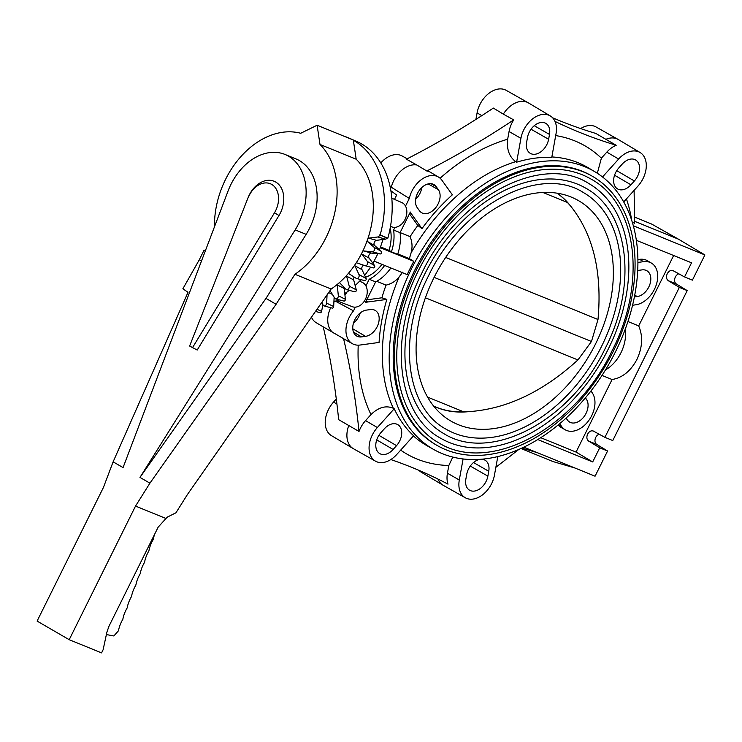 <?xml version="1.0" encoding="UTF-8"?>
<svg xmlns="http://www.w3.org/2000/svg" width="742" height="742" viewBox="0 0 742 742"><rect width="100%" height="100%" fill="white"/><g stroke="black" fill="none" stroke-linecap="round" stroke-linejoin="round"><path stroke-width="1.11" d="M230.957 184.378A53.526 38.955 -67.8 0 0 228.082 190.963L123.061 467.59L113.127 461.83L103.426 487.466L37.1 621.082L69.201 639.697L135.526 506.081L149.921 483.172L139.988 477.412L295.168 229.881A53.526 38.955 -67.8 0 0 298.646 223.648A53.526 38.955 -67.8 0 0 285.002 154.447A53.526 38.955 -67.8 0 0 230.957 184.378M135.526 506.081L165.958 518.491L167.581 516.979L175.947 512.787L187.336 494.654L331.136 289.037A79.403 57.783 -67.8 0 0 362.189 252.363A79.403 57.783 -67.8 0 0 356.188 159.205L319.988 144.449A79.403 57.783 -67.8 0 1 325.998 237.616A79.403 57.783 -67.8 0 1 294.936 274.28L276.098 304.266L265.988 298.405L306.149 234.351A53.526 38.955 -67.8 0 0 309.627 228.119A53.526 38.955 -67.8 0 0 295.984 158.927L285.002 154.447M319.988 144.449L317.112 125.24L300.714 133.272A79.403 57.783 -67.8 0 0 225.577 179.36A79.403 57.783 -67.8 0 0 214.466 226.829M248.106 197.595A24.579 17.882 112.2 0 1 249.266 194.998A24.579 17.882 112.2 0 1 275.709 182.05A24.579 17.882 112.2 0 1 280.346 213.028A24.579 17.882 112.2 0 1 278.983 215.505L197.205 350.038L189.618 346.041L248.106 197.595L189.618 346.041M192.484 347.701L274.475 212.806A20.859 15.183 -67.8 0 0 275.634 210.709A20.859 15.183 -67.8 0 0 271.702 184.415A20.859 15.183 -67.8 0 0 249.256 195.396A20.859 15.183 -67.8 0 0 248.273 197.604M106.394 634.549L113.841 635.968L118.479 630.737A24.764 16.899 -59.9 0 1 122.829 619.338A24.764 16.899 -59.9 0 1 127.17 607.939A24.764 16.899 -59.9 0 1 131.51 596.54A24.764 16.899 -59.9 0 1 135.86 585.132A24.764 16.899 -59.9 0 1 140.201 573.733A24.764 16.899 -59.9 0 1 144.551 562.325A24.764 16.899 -59.9 0 1 148.892 550.916A24.764 16.899 -59.9 0 1 153.242 539.517A24.764 16.899 -59.9 0 1 154.772 533.971M69.201 639.697L101.561 652.886L103.119 649.742L106.913 632.091L109.028 626.127L158.129 527.21L165.958 518.491M201.499 260.989L199.32 259.728L182.875 288.777L188.014 292.32L113.127 461.83M276.098 304.266L149.921 483.172M265.988 298.405L139.988 477.412M205.673 249.989L203.939 250.434L199.32 259.728M294.936 274.28L331.136 289.037M356.188 159.205L353.303 139.997L317.112 125.24M336.961 300.844L352.264 306.687A13.143 9.563 -67.8 0 0 365.398 299.286A13.143 9.563 -67.8 0 0 362.912 282.711A13.143 9.563 -67.8 0 0 362.189 282.35L359.629 281.237M390.496 226.375L391.878 226.894A13.143 9.563 -67.8 0 0 405.002 219.493A13.143 9.563 -67.8 0 0 402.526 202.918A13.143 9.563 -67.8 0 0 401.793 202.557L391.813 198.225M356.216 262.872A1.855 1.354 112.2 0 1 356.754 262.872A1.855 1.354 112.2 0 1 356.819 262.891L364.981 265.673A2.476 1.799 -67.8 0 0 365.073 265.701A2.476 1.799 -67.8 0 0 367.309 264.449A2.476 1.799 -67.8 0 0 367.373 261.536L361.911 254.098A1.855 1.354 112.2 0 1 361.651 253.439M351.522 139.264A92.852 67.578 -67.8 0 0 348.963 138.058L356.744 141.462A92.639 67.42 112.2 0 1 361.725 143.985A92.639 67.42 112.2 0 1 387.853 238.163L386.777 237.987A1.391 1.011 112.2 0 1 385.636 239.147L376.556 240.334A2.94 2.143 -67.8 0 0 374.228 242.551A2.94 2.143 -67.8 0 0 374.729 245.602L381.388 251.417A1.391 1.011 112.2 0 1 380.34 253.922L371.584 253.105A2.94 2.143 -67.8 0 0 369.062 254.858A2.94 2.143 -67.8 0 0 369.108 258.095L374.571 265.534A1.391 1.011 112.2 0 1 373.226 267.862L365.157 265.719M362.819 251.074A1.855 1.354 112.2 0 1 363.478 250.944L372.234 251.761A2.476 1.799 -67.8 0 0 374.441 250.082A2.476 1.799 -67.8 0 0 374.098 247.309L367.438 241.493A1.855 1.354 112.2 0 1 367.077 240.927M348.323 273.492A1.855 1.354 112.2 0 1 348.545 273.52A1.855 1.354 112.2 0 1 348.823 273.64L356.141 278.306A2.476 1.799 -67.8 0 0 356.512 278.473A2.476 1.799 -67.8 0 0 358.516 277.573A2.476 1.799 -67.8 0 0 358.998 274.605L354.889 265.775A1.855 1.354 112.2 0 1 354.741 265.098M363.645 265.219A2.94 2.143 -67.8 0 0 362.003 269.643L366.112 278.473A1.391 1.011 112.2 0 1 364.507 280.559M339.372 282.637A1.855 1.354 112.2 0 1 339.734 282.878L345.995 289.278A2.476 1.799 -67.8 0 0 346.607 289.649A2.476 1.799 -67.8 0 0 348.341 289.055A2.476 1.799 -67.8 0 0 349.222 286.124L346.588 276.163A1.855 1.354 112.2 0 1 346.533 275.532M354.166 277.054A2.94 2.143 -67.8 0 0 353.656 279.882L356.281 289.844A1.391 1.011 112.2 0 1 354.815 291.829L346.607 289.649M330.079 290.716L334.827 298.256A2.476 1.799 -67.8 0 0 335.653 298.887A2.476 1.799 -67.8 0 0 337.081 298.553A2.476 1.799 -67.8 0 0 338.324 295.743L337.258 284.956A1.855 1.354 112.2 0 1 337.276 284.427M344.334 287.581A2.94 2.143 -67.8 0 0 344.297 288.508L345.364 299.295A1.391 1.011 112.2 0 1 343.852 301.067L335.653 298.887M321.991 302.374L322.993 304.962A2.476 1.799 -67.8 0 0 323.976 305.908A2.476 1.799 -67.8 0 0 325.079 305.769A2.476 1.799 -67.8 0 0 326.666 303.163L327.036 295.168M334.132 297.143L333.687 306.539A1.391 1.011 112.2 0 1 332.175 308.088L323.976 305.908M322.863 304.619L321.62 311.371A1.391 1.011 112.2 0 1 320.136 312.67L315.619 311.473M367.939 238.432A1.855 1.354 112.2 0 1 368.598 238.163L377.678 236.986A2.476 1.799 -67.8 0 0 379.7 234.908L380.145 234.991A92.852 67.578 -67.8 0 0 353.953 140.59A92.852 67.578 -67.8 0 0 353.34 140.238M348.963 138.058A92.852 67.578 -67.8 0 0 343.973 136.185M627.936 321.527L638.695 325.905C643.101 336.172 642.507 347.33 636.942 359.388C630.728 371.065 622.445 377.78 612.085 379.524L576.061 452.082L540.732 437.687M605.509 369.868A34.049 24.783 -67.8 0 0 620.915 352.849A34.049 24.783 -67.8 0 0 625.423 328.752M599.202 434.228A5.574 4.053 -67.8 0 0 595.743 437.418A5.574 4.053 -67.8 0 0 596.735 444.402L607.568 451.015L599.712 447.806L592.691 461.941L537.746 439.552M599.712 447.806L588.684 441.119C586.709 439.552 586.356 437.205 587.627 434.107C589.176 431.417 591.068 430.388 593.303 431.019L604.897 437.353L679.338 287.395L668.31 280.708C666.335 279.131 665.982 276.794 667.253 273.696C668.811 271.006 670.703 269.977 672.938 270.598L684.532 276.942L692.397 280.142L704.9 254.951L633.343 225.781M678.837 273.817A5.574 4.053 -67.8 0 0 675.368 276.998A5.574 4.053 -67.8 0 0 676.37 283.991L687.203 290.595L612.762 440.553L604.897 437.353M495.869 467.293L518.797 449.457M607.568 451.015L595.065 476.206L523.796 447.166M374.181 261.165L407.2 274.623A160.587 109.566 -59.9 0 1 410.391 267.936A160.587 109.566 -59.9 0 1 413.795 261.342L409.389 258.652L411.105 252.781A160.662 109.621 -59.9 0 1 515.727 161.673L516.617 162.192A160.652 109.612 -59.9 0 1 551.76 157.415L556.064 133.541A23.225 15.842 120.1 0 0 550.258 115.91A23.225 15.842 120.1 0 0 520.93 138.318L516.617 162.192M402.693 272.147L399.15 276.877C395.838 281.116 391.461 283.861 386.025 285.123L376.686 281.32M394.215 408.768L377.363 427.531A23.225 15.842 120.1 0 0 375.508 461.172A23.225 15.842 120.1 0 0 396.729 454.512L413.591 435.758A160.652 109.612 -59.9 0 1 394.215 408.768L393.325 408.258C385.923 405.178 378.476 407.284 370.991 414.565A177.997 121.447 -59.9 0 1 358.228 345.16M411.578 268.623A160.569 109.556 120.1 0 0 433.755 449.513A160.569 109.556 120.1 0 0 615.526 351.736A160.569 109.556 120.1 0 0 594.889 171.745A160.569 109.556 120.1 0 0 411.578 268.623M436.76 445.265L435.582 444.588A155.384 106.013 -59.9 0 1 414.871 269.967A155.384 106.013 -59.9 0 1 591.522 175.78L592.691 176.457A155.384 106.013 120.1 0 0 416.039 270.644A155.384 106.013 120.1 0 0 436.76 445.265A155.384 106.013 120.1 0 0 613.411 351.077A155.384 106.013 120.1 0 0 592.691 176.457M555.693 135.582A177.997 121.447 -59.9 0 1 601.382 158.185L606.817 152.129A23.382 15.953 -59.9 0 1 616.212 145.265A866.665 591.328 -59.9 0 1 554.997 121.4M601.382 158.185L597.329 173.257M623.716 201.926L637.999 186.019A23.225 15.842 120.1 0 0 640.077 152.509A23.225 15.842 120.1 0 0 618.633 159.038L602.523 176.958M640.077 152.509L618.309 139.533A23.521 16.046 120.1 0 0 618.086 139.403A23.521 16.046 120.1 0 0 605.862 139.31L616.212 145.265M634.095 190.369L634.67 223.249L632.332 222.294M634.558 217.091L651.662 224.065L678.448 239.174L634.633 221.32M678.448 239.174L704.9 254.951M580.68 128.57A23.225 15.842 -59.9 0 1 596.012 126.947L618.086 139.403M552.595 117.783A866.665 591.328 120.1 0 0 595.854 133.458L605.862 139.31M527.497 137.418A14.543 9.924 -59.9 0 1 545.722 123.311A14.543 9.924 -59.9 0 1 549.497 134.432L548.616 139.292A14.543 9.924 -59.9 0 1 530.252 153.325A14.543 9.924 -59.9 0 1 526.616 142.288L527.497 137.418M440.089 178.219A177.997 121.447 -59.9 0 1 507.667 139.227L509.058 131.52A23.382 15.953 -59.9 0 1 513.687 119.889A866.665 591.328 -59.9 0 1 426.789 171.003A23.382 15.953 -59.9 0 1 430.722 172.432L438.494 177.06A23.271 15.879 120.1 0 0 409.315 198.439L405.512 206.1M507.667 139.227C506.536 149.309 509.225 156.785 515.736 161.673M550.258 115.91L528.489 102.925A23.521 16.046 120.1 0 0 528.258 102.795A23.521 16.046 120.1 0 0 503.317 114.12L513.687 119.889M394.967 227.349L393.631 230.029C394.596 237.115 393.872 244.378 391.442 251.826L397.656 254.358C400.114 246.928 400.921 239.694 400.077 232.654L410.326 212.026A23.271 15.879 120.1 0 0 411.513 214.039L421.975 228.619A161.385 110.113 -59.9 0 1 452.36 194.803L441.898 180.223A23.271 15.879 120.1 0 0 438.494 177.06M421.975 228.619L417.811 225.438A163.769 111.745 -59.9 0 0 410.094 236.652C412.274 241.938 412.608 247.318 411.105 252.781M397.805 253.931L409.389 258.652M410.094 236.652L400.114 232.58M393.631 230.029L400.077 232.654M417.245 207.658A14.488 9.887 -59.9 0 1 419.295 190.416A14.488 9.887 -59.9 0 1 433.903 184.563A14.488 9.887 -59.9 0 1 436.166 186.604L438.355 189.664A14.488 9.887 -59.9 0 1 436.24 206.999A14.488 9.887 -59.9 0 1 421.567 212.676A14.488 9.887 -59.9 0 1 419.443 210.709L417.245 207.658M426.789 171.003L416.809 164.993A23.521 16.046 120.1 0 0 391.303 187.234L409.315 198.439M416.809 164.993L406.43 159.196A866.665 591.328 120.1 0 0 493.337 108.082L503.317 114.12M380.794 162.934A23.271 15.879 -59.9 0 1 402.257 156.043L407.173 158.816M390.079 186.576L391.303 187.234L390.524 188.802M637.721 270.478A14.432 9.85 -59.9 0 1 638.064 270.431L642.043 269.884A14.432 9.85 -59.9 0 1 646.811 270.709A14.432 9.85 -59.9 0 1 649.677 284.956A14.432 9.85 -59.9 0 1 637.239 296.577L634.401 296.958M632.583 305.231L635.755 304.804A23.327 15.916 120.1 0 0 655.798 286.199A23.327 15.916 120.1 0 0 651.457 263.122A23.327 15.916 120.1 0 0 643.527 261.666L637.934 262.427M637.916 259.57L639.623 259.338A23.382 15.953 -59.9 0 1 647.571 260.804L651.457 263.122M638.695 325.905L673.643 255.508M684.532 276.942L691.544 262.807L636.367 240.325M687.203 290.595L679.338 287.395M592.691 461.941L576.061 452.082M602.003 375.424L612.085 379.524M559.644 423.719L561.675 426.557A23.327 15.916 120.1 0 0 565.311 429.85L561.369 427.624A23.382 15.953 -59.9 0 1 558.188 424.925M565.311 429.85A23.327 15.916 120.1 0 0 588.842 420.417A23.327 15.916 120.1 0 0 592.135 392.657L590.938 390.988M585.41 397.842L586.328 399.122A14.432 9.85 -59.9 0 1 584.223 416.392A14.432 9.85 -59.9 0 1 569.596 422.05A14.432 9.85 -59.9 0 1 567.491 420.093L566.053 418.098M475.9 119.416L477.087 112.877A23.225 15.842 -59.9 0 1 506.192 90.339L528.258 102.795M622.25 164.084A14.543 9.924 -59.9 0 1 635.542 159.91A14.543 9.924 -59.9 0 1 634.382 180.983L630.941 184.804A14.543 9.924 -59.9 0 1 617.511 188.885A14.543 9.924 -59.9 0 1 618.819 167.905L622.25 164.084M390.876 190.75L396.645 195.063L394.494 199.385M390.171 228.184C391.776 235.214 391.396 242.606 389.031 250.36L391.442 251.826M380.618 246.928L389.031 250.36M380.331 247.707L413.795 261.342M335.254 301.094L353.517 310.852A23.271 15.879 120.1 0 0 352.404 343.704A23.271 15.879 120.1 0 0 360.093 345.03L379.069 342.442A161.385 110.113 -59.9 0 1 386.832 299.406L367.856 301.985A23.271 15.879 120.1 0 0 365.398 302.523L375.647 281.886L369.201 279.261C375.127 276.237 380.275 271.628 384.653 265.432M375.647 281.886C381.453 278.816 386.526 274.169 390.867 267.964M366.724 299.861L381.889 297.792A163.769 111.745 -59.9 0 1 386.025 285.123M386.832 299.406L381.889 297.792M352.404 343.704L344.529 339.252A23.382 15.953 -59.9 0 1 343.565 338.649A866.665 591.328 -59.9 0 1 359.017 431.473A23.382 15.953 -59.9 0 1 365.546 420.621L370.991 414.565M393.112 449.466A14.543 9.924 -59.9 0 1 379.681 453.557A14.543 9.924 -59.9 0 1 380.98 432.567L384.412 428.746A14.543 9.924 -59.9 0 1 397.703 424.582A14.543 9.924 -59.9 0 1 396.543 445.645L393.112 449.466L376.723 439.885M359.017 431.473L338.667 419.666A866.665 591.328 120.1 0 0 323.215 326.842L343.565 338.649M375.508 461.172L353.433 448.715A23.521 16.046 -59.9 0 1 353.201 448.585A23.521 16.046 -59.9 0 1 348.814 425.352M452.796 457.072L448.817 465.512A177.997 121.447 -59.9 0 1 400.671 450.125M390.839 459.548A866.665 591.328 -59.9 0 1 447.992 484.136A23.382 15.953 -59.9 0 1 447.435 473.22L448.817 465.512M463.091 458.955L459.298 480.009A23.225 15.842 120.1 0 0 465.327 497.771A23.225 15.842 120.1 0 0 494.432 475.232L497.808 456.553M481.345 459.233A14.543 9.924 -59.9 0 1 484.971 460.142A14.543 9.924 -59.9 0 1 488.746 471.263L487.865 476.132A14.543 9.924 -59.9 0 1 469.5 490.165A14.543 9.924 -59.9 0 1 465.865 479.119L466.746 474.259A14.543 9.924 -59.9 0 1 480.083 459.326M465.327 497.771L443.252 485.324A23.521 16.046 -59.9 0 1 443.03 485.194A23.521 16.046 -59.9 0 1 437.993 479.072M443.03 485.194L421.261 472.209A23.225 15.842 -59.9 0 1 418.915 470.335M353.201 448.585L331.433 435.61A23.225 15.842 -59.9 0 1 333.52 402.09L336.293 399.01M334.716 301.113A23.521 16.046 120.1 0 0 333.891 302.207M330.682 307.689A23.521 16.046 120.1 0 0 333.436 332.945M323.224 326.888L316.166 322.677A23.271 15.879 -59.9 0 1 311.501 317.353M383.02 239.49L379.533 249.794M377.882 253.69L372.957 263.336M370.62 267.176L364.702 275.43M361.076 279.678L355.158 285.596M349.361 290.372L344.789 293.517M335.078 298.562L334.039 298.98M381.972 264.337C377.288 270.617 371.816 274.93 365.565 277.285M369.201 279.261L365.899 285.893M355.353 307.142L353.517 310.852M361.558 336.896A14.488 9.887 -59.9 0 1 356.633 335.996A14.488 9.887 -59.9 0 1 353.943 321.666A14.488 9.887 -59.9 0 1 366.39 310.11L370.369 309.572A14.488 9.887 -59.9 0 1 375.155 310.397A14.488 9.887 -59.9 0 1 378.03 324.699A14.488 9.887 -59.9 0 1 365.537 336.358L361.558 336.896L353.489 332.101M360.287 312.874A14.237 9.711 -59.9 0 1 353.48 323.03M379.7 234.908L386.777 237.987M387.853 238.163L380.145 234.991M333.946 301.076A15.23 11.084 -67.8 0 0 339.493 299.907M346.996 292.07A13.588 9.887 -67.8 0 1 345.262 294.815L344.956 295.214A15.23 11.084 -67.8 0 0 346.866 292.153M421.781 187.578A14.237 9.711 -59.9 0 1 415.65 199.218M417.811 225.438L409.445 213.779M438.309 442.584A152.286 103.908 -59.9 0 1 418.006 271.451A152.286 103.908 -59.9 0 1 591.142 179.137C637.666 204.328 646.783 283.416 612.085 350.734C575.375 428.533 489.21 474.824 438.309 442.584M608.301 349A147.333 100.522 120.1 0 0 588.656 183.422C541.4 152.898 457.582 197.205 421.799 273.186C387.927 338.862 397.267 415.112 440.794 438.309A147.333 100.522 120.1 0 0 608.301 349M443.595 433.486A141.759 96.729 -59.9 0 1 424.693 274.169A141.759 96.729 -59.9 0 1 585.855 188.236C629.216 211.73 637.693 285.364 605.407 348.017C571.238 420.408 491.037 463.518 443.595 433.486M601.614 346.273A136.806 93.344 120.1 0 0 583.37 192.521C539.573 164.205 461.719 205.33 428.486 275.913C397.016 336.914 405.707 407.71 446.081 429.201A136.806 93.344 120.1 0 0 601.614 346.273M433.847 277.898A127.355 86.888 -59.9 0 1 570.273 196.695A127.355 86.888 -59.9 0 1 595.603 343.824A127.355 86.888 -59.9 0 1 443.197 415.761A127.355 86.888 -59.9 0 1 433.847 277.898M434.107 277.369L591.467 341.496L577.925 359.944C542.829 391.915 506.387 409.148 468.592 411.662A123.191 84.05 -59.9 0 1 433.578 406.022M468.592 411.662L463.555 411.773L427.577 397.109M591.467 341.496L597.996 319.505C602.3 272.101 593.183 234.296 570.644 206.081A123.191 84.05 -59.9 0 0 557.047 193.18M556.973 193.17A123.191 84.05 -59.9 0 1 567.454 202.473L570.644 206.081M567.454 202.473L542.912 192.475M463.555 411.773A123.191 84.05 -59.9 0 1 433.532 405.957M574.967 468.017L552.938 461.533L520.949 448.493M521.821 448.094L537.217 452.639M274.475 212.806L278.983 215.505M295.168 229.881L306.149 234.351M372.234 251.761L380.34 253.922M588.684 441.119L596.735 444.402M668.31 280.708L676.37 283.991M393.325 408.258A160.662 109.621 -59.9 0 1 399.113 276.952M433.755 449.513L426.956 445.682A160.662 109.621 -59.9 0 1 413.433 435.925M551.844 156.942A160.662 109.621 -59.9 0 1 588.183 167.748L594.889 171.745M606.817 152.129L618.633 159.038M626.433 198.893A177.997 121.447 -59.9 0 1 631.767 220.485M509.058 131.52L520.93 138.318M634.762 295.103L637.239 296.577M639.623 259.338L643.527 261.666M561.675 426.557L558.438 424.721M586.328 399.122L584.974 398.352M477.087 112.877L481.79 115.65M534.249 125.704L549.497 134.432M531.031 129.219L548.616 139.292M616.732 170.66L634.382 180.983M630.941 184.804L614.562 175.223M377.363 427.531L365.546 420.621M459.298 480.009L447.435 473.22M487.865 476.132L470.28 466.059M473.498 462.535L488.746 471.263M336.924 404.056L333.52 402.09M367.856 301.985L366.168 300.983M352.784 328.78L365.537 336.358M354.889 265.775L362.003 269.643M376.556 240.334L368.598 238.163M367.438 241.493L374.729 245.602M377.678 236.986L385.636 239.147M321.62 311.371L317.122 309.331M333.687 306.539L326.666 303.163M328.789 292.654L332.388 294.388M345.364 299.295L338.324 295.743M337.258 284.956L344.297 288.508M356.281 289.844L349.222 286.124M346.588 276.163L353.656 279.882M366.112 278.473L358.998 274.605M381.388 251.417L374.098 247.309M371.584 253.105L363.478 250.944M361.911 254.098L369.108 258.095M374.571 265.534L367.373 261.536M378.893 435.331L396.543 445.645M430.991 183.682L436.166 186.604M438.355 189.664L428.18 183.914M409.797 213.075L411.513 214.039M577.925 359.944L425.398 297.783M597.996 319.505L445.682 257.437M373.272 267.881L365.073 265.701M364.721 280.652L356.512 278.473"/></g></svg>
